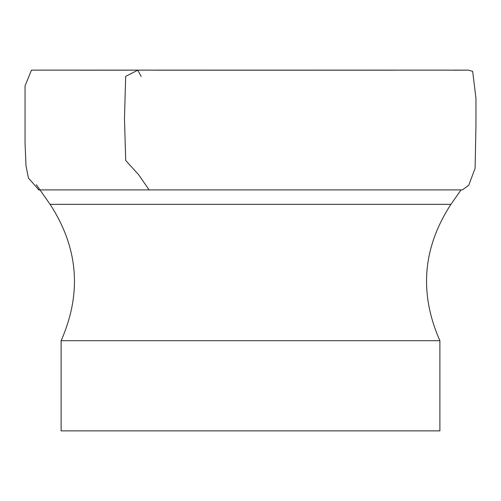 <?xml version="1.0" encoding="UTF-8"?>
<svg xmlns="http://www.w3.org/2000/svg" width="501" height="501" viewBox="0 0 501 501"><rect width="100%" height="100%" fill="white"/><g stroke="black" fill="none" stroke-linecap="round" stroke-linejoin="round"><path stroke-width="0.75" d="M61.116 340.693L61.116 430.879L439.891 430.879L439.891 340.693L61.116 340.693C82.026 293.248 78.35 247.801 50.081 204.333L450.925 204.333C422.65 247.795 418.974 293.248 439.891 340.693M450.925 204.333L461.033 189.898M149.11 189.898L138.639 174.711L125.701 160.47L124.48 118.599L125.676 76.359L137.794 70.184L141.15 76.453M38.752 189.898L462.329 189.898L468.748 185.295L475.105 168.298L475.95 125.663L475.95 98.064L472.65 71.342L468.422 70.134L33.06 70.134M127.354 70.121L145.102 70.121M247.663 70.134L376.733 70.121M467.921 70.134L453.649 70.203M125.031 70.178L106.569 70.178M79.584 70.19L127.379 70.178M155.51 70.178L249.492 70.19M250.807 70.19L394.231 70.178M47.357 70.127L35.202 70.134M35.032 70.146L34.337 70.14M34.312 70.134L31.457 70.184L25.05 85.878L25.05 143.054L26.021 165.931L28.413 178.024L38.853 189.898M38.427 189.892L38.884 189.898M38.997 189.898L39.974 189.898L50.081 204.333M39.905 189.804L36.31 184.675"/></g></svg>
